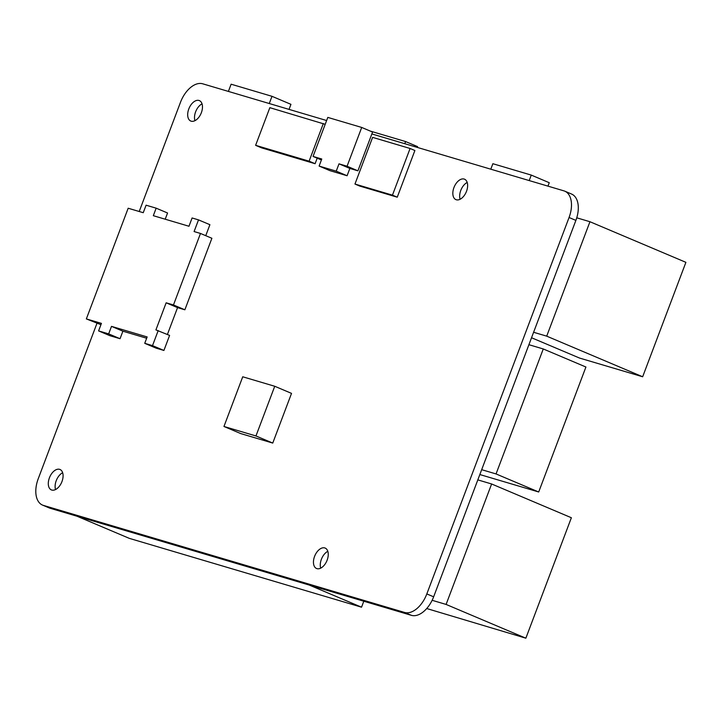 <?xml version="1.0" encoding="UTF-8"?>
<svg xmlns="http://www.w3.org/2000/svg" width="722" height="722" viewBox="0 0 722 722"><rect width="100%" height="100%" fill="white"/><g stroke="black" fill="none" stroke-linecap="round" stroke-linejoin="round"><path stroke-width="1.08" d="M194.931 120.673A11.083 6.525 112.9 0 1 202.043 103.86M55.54 489.543A11.083 6.525 112.9 0 1 62.661 472.729M320.703 568.133A11.083 6.525 112.9 0 1 327.815 551.319M460.085 199.263A11.083 6.525 112.9 0 1 467.206 182.449M432.135 600.298A24.178 14.25 112.9 0 1 411.396 615.334L404.573 612.446A24.178 14.25 -67.1 0 0 426.819 593.926L433.642 596.814A24.178 14.25 112.9 0 1 432.135 600.298L446.097 604.431L491.619 483.975L477.82 479.886L433.642 596.814M96.938 323.393L38.23 478.749A24.178 14.25 -67.1 0 0 42.517 505.084A24.178 14.25 -67.1 0 0 43.41 505.4L50.233 508.288L411.396 615.334M50.233 508.288A24.178 14.25 112.9 0 1 49.34 507.972L42.517 505.084M575.885 220.39L569.062 217.502A24.178 14.25 -67.1 0 0 564.775 191.168L571.589 194.056A24.178 14.25 112.9 0 1 576.752 217.809A24.178 14.25 112.9 0 1 575.885 220.39L477.82 479.886M569.062 217.502L426.819 593.926M43.41 505.4L404.573 612.446M326.624 120.529L202.72 83.806A24.178 14.25 -67.1 0 0 180.473 102.325L139.211 211.51M361.713 127.451L347.065 166.231L338.997 163.84L336.235 171.15L319.106 166.069L321.768 159.011L313.059 156.43L327.806 117.406L361.713 127.451L372.57 132.045L371.857 133.94L563.882 190.852A24.178 14.25 -67.1 0 1 564.775 191.168M272.754 443.073L240.751 433.588L223.955 426.476L242.736 376.785L274.739 386.27L291.526 393.382L272.754 443.073L255.958 435.962L223.955 426.476M146.656 338.239L122.893 331.19L120.051 338.708L109.988 335.721L98.589 330.902L101.432 323.384L86.351 318.916L100.945 324.683M86.351 318.916L128.173 208.234L143.254 212.701L146.097 205.192L156.16 208.171L167.558 212.999L165.212 219.208M156.16 208.171L153.326 215.688L188.974 226.257L192.097 217.972L198.514 219.876L209.903 224.695L205.752 235.679M198.514 219.876L194.092 231.554L200.49 233.459L211.889 238.278L184.868 309.792L177.549 307.626L167.405 334.476M200.49 233.459L173.47 304.973L166.15 302.807L155.916 329.9L169.598 335.405L163.912 350.45L156.132 348.148L144.734 343.32L147.153 336.939L111.504 326.371L122.893 331.19M410.087 148.479L414.888 150.51L397.253 197.187L359.764 186.077L354.962 184.047L372.606 137.37L410.087 148.479L392.452 195.157L354.962 184.047M317.193 158.181L315.108 163.714L261.617 147.866L255.615 145.321L269.847 107.677L325.198 124.319M201.366 112.686A11.083 6.525 112.9 0 1 190.761 121.034A11.083 6.525 112.9 0 1 189.065 108.282A11.083 6.525 112.9 0 1 199.398 100.62A11.083 6.525 112.9 0 1 201.366 112.686M61.975 481.556A11.083 6.525 112.9 0 1 51.37 489.904A11.083 6.525 112.9 0 1 49.683 477.152A11.083 6.525 112.9 0 1 60.016 469.49A11.083 6.525 112.9 0 1 61.975 481.556M327.138 560.155A11.083 6.525 112.9 0 1 316.534 568.494A11.083 6.525 112.9 0 1 314.837 555.741A11.083 6.525 112.9 0 1 325.171 548.079A11.083 6.525 112.9 0 1 327.138 560.155M466.52 191.276A11.083 6.525 112.9 0 1 455.916 199.624A11.083 6.525 112.9 0 1 454.219 186.872A11.083 6.525 112.9 0 1 464.553 179.209A11.083 6.525 112.9 0 1 466.52 191.276M371.857 133.94L357.922 170.825L349.854 168.434L347.092 175.744L329.954 170.663L319.106 166.069M479.841 474.544L538.702 491.989L585.921 367.02L543.269 348.961L528.901 344.701M538.702 491.989L496.05 473.939L543.269 348.961M481.682 469.679L496.05 473.939M417.298 147.405L417.587 146.629L405.593 141.557L370.35 131.106M404.789 143.696L405.593 141.557M76.992 516.221L129.301 538.359L361.541 607.193L363.798 601.227M361.541 607.193L309.242 585.055M289.035 109.392L290.948 104.338L271.995 96.315L231.121 84.203L228.396 91.414M269.27 103.535L271.995 96.315M547.962 186.132L549.261 182.711L531.266 175.094L492.864 163.714L490.798 169.192M529.199 180.572L531.266 175.094M531.536 337.743L579.567 358.067L642.661 376.767L685.9 262.339L589.946 221.726L576.752 217.809M642.661 376.767L546.707 336.154L589.946 221.726M533.603 332.273L546.707 336.154M426.72 608.529L525.86 638.194L571.373 517.737L491.619 483.975M525.86 638.194L446.097 604.431M323.33 123.534L309.106 161.177L255.615 145.321M309.106 161.177L315.108 163.714M313.059 156.43L321.407 159.959M336.235 171.15L347.092 175.744M338.997 163.84L349.854 168.434M347.065 166.231L357.922 170.825M392.452 195.157L397.253 197.187M111.504 326.371L108.661 333.88L120.051 338.708M108.661 333.88L98.589 330.902M158.199 330.577L152.513 345.63L163.912 350.45M152.513 345.63L144.734 343.32M166.15 302.807L177.549 307.626M173.47 304.973L184.868 309.792M274.739 386.27L255.958 435.962"/></g></svg>
